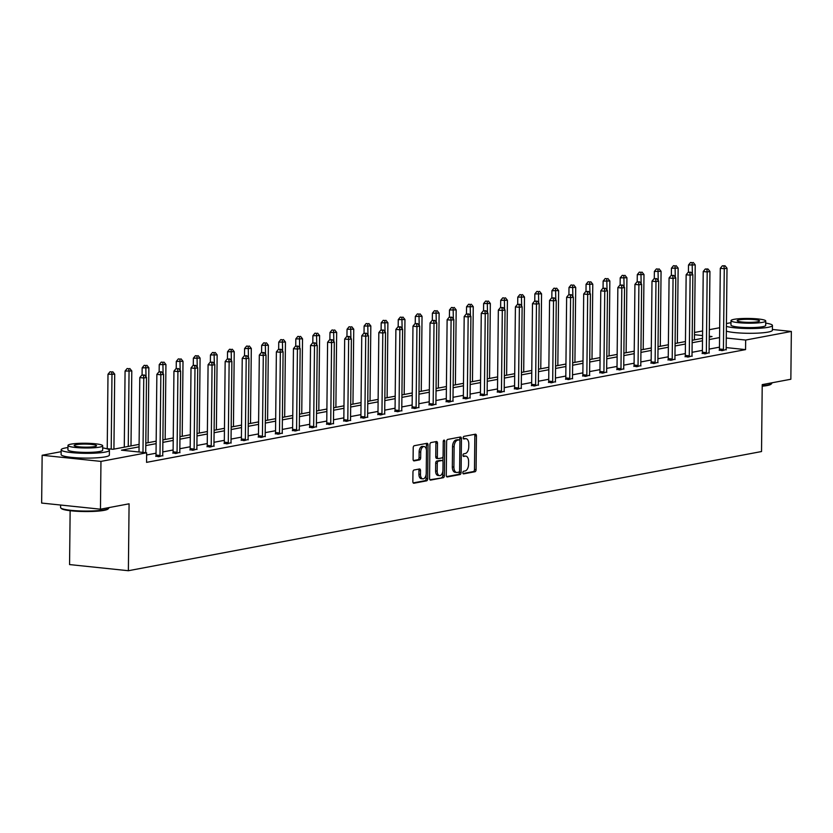 <?xml version="1.0" encoding="UTF-8"?>
<svg xmlns="http://www.w3.org/2000/svg" width="833" height="833" viewBox="0 0 833 833"><rect width="100%" height="100%" fill="white"/><g stroke="black" fill="none" stroke-linecap="round" stroke-linejoin="round"><path stroke-width="1.25" d="M462.836 472.717A1.322 0.739 96 0 0 463.45 473.894A1.322 0.739 96 0 0 463.575 473.883L474.987 471.738A1.895 1.062 96 0 0 476.08 469.656L476.434 435.878A1.895 1.062 96 0 0 475.56 434.201A1.895 1.062 96 0 0 475.383 434.201L463.96 436.357A1.322 0.739 96 0 0 463.2 437.814A1.322 0.739 96 0 0 463.814 438.991A1.322 0.739 96 0 0 463.939 438.981L465.418 438.699A6.06 3.394 96 0 1 465.98 438.679A6.06 3.394 96 0 1 468.792 444.062L468.76 446.873A6.06 3.394 96 0 1 465.262 453.527L463.783 453.808A1.322 0.739 96 0 0 463.013 455.266A1.322 0.739 96 0 0 463.627 456.442A1.322 0.739 96 0 0 463.752 456.432L465.231 456.151A6.06 3.394 96 0 1 465.793 456.13A6.06 3.394 96 0 1 468.604 461.513L468.573 464.325A6.06 3.394 96 0 1 465.074 470.978L463.596 471.259A1.322 0.739 96 0 0 462.836 472.717M414.053 469.999A1.895 1.062 96 0 0 412.96 472.082L412.856 481.557A1.895 1.062 96 0 0 413.73 483.244A1.895 1.062 96 0 0 413.907 483.234L426.59 480.849A1.895 1.062 96 0 0 427.683 478.767L428.037 444.989A1.895 1.062 96 0 0 427.162 443.312A1.895 1.062 96 0 0 426.985 443.312L414.303 445.707A1.895 1.062 96 0 0 413.21 447.779L413.095 459.222A1.895 1.062 96 0 0 413.97 460.909A1.895 1.062 96 0 0 414.147 460.899L419.572 459.878A1.895 1.062 96 0 0 420.665 457.806L420.727 452.121A5.071 2.843 96 0 1 424.122 446.54A5.071 2.843 96 0 1 426.475 451.049L426.236 473.279A5.071 2.843 96 0 1 422.841 478.86A5.071 2.843 96 0 1 420.488 474.362L420.53 470.655A1.895 1.062 96 0 0 419.655 468.969A1.895 1.062 96 0 0 419.478 468.979L414.053 469.999M772.41 329.472L791.35 331.451L790.85 379.244L762.226 384.627L761.529 451.538L128.376 570.72L129.084 503.809L100.46 509.192L100.96 461.399L42.15 455.266L61.153 451.684M791.35 331.451L745.66 340.051L726.272 338.031M139.069 446.852L121.462 450.174L146.65 452.798L146.556 462.357L745.556 349.61L745.66 340.051M146.65 452.798L100.96 461.399M446.269 475.268A1.895 1.062 96 0 0 447.144 476.955A1.895 1.062 96 0 0 447.321 476.945L460.003 474.56A1.895 1.062 96 0 0 461.097 472.478L461.451 438.699A1.895 1.062 96 0 0 460.566 437.023A1.895 1.062 96 0 0 460.389 437.023L447.717 439.418A1.895 1.062 96 0 0 446.623 441.49L446.269 475.268M443.291 477.705L430.619 480.089A1.895 1.062 96 0 1 430.442 480.1A1.895 1.062 96 0 1 429.568 478.413L429.911 444.635A1.895 1.062 96 0 1 431.015 442.562L436.44 441.532A1.895 1.062 96 0 1 436.617 441.532A1.895 1.062 96 0 1 437.492 443.208L437.346 456.911A1.895 1.062 96 0 0 438.22 458.587A1.895 1.062 96 0 0 438.397 458.587L442 457.911A1.895 1.062 96 0 0 443.094 455.828L443.239 441.563A1.322 0.739 96 0 1 444.135 440.105A1.322 0.739 96 0 1 444.749 441.282L444.385 475.622A1.895 1.062 96 0 1 443.291 477.705L429.911 479.756M100.46 509.192L41.65 503.059L42.15 455.266M70.139 510.712L69.566 564.576L128.376 570.72M694.514 332.471L702.604 330.951M709.32 329.681L719.67 327.733M106.103 448.571L113.038 449.289L139.09 444.385M719.577 337.594L709.216 339.541M702.5 340.801L692.15 342.748M685.424 344.019L675.074 345.966M668.347 347.236L657.997 349.183M651.281 350.443L640.931 352.39M634.205 353.661L623.855 355.608M617.128 356.868L606.778 358.825M600.052 360.085L589.702 362.032M582.985 363.303L572.635 365.25M565.909 366.51L555.559 368.457M548.832 369.727L538.482 371.674M531.766 372.945L521.406 374.892M514.69 376.152L504.34 378.099M497.613 379.369L487.263 381.316M480.537 382.586L470.187 384.534M463.471 385.794L453.11 387.741M446.394 389.011L436.044 390.958M429.318 392.218L418.968 394.176M412.241 395.436L401.891 397.383M395.175 398.653L384.825 400.6M378.099 401.86L367.749 403.818M361.022 405.077L350.672 407.025M343.956 408.295L333.596 410.242M326.88 411.502L316.53 413.449M309.803 414.719L299.453 416.667M292.727 417.937L282.377 419.884M275.661 421.144L265.3 423.091M258.584 424.361L248.234 426.309M241.508 427.579L231.157 429.526M224.431 430.786L214.081 432.733M207.365 434.003L197.015 435.951M190.288 437.21L179.938 439.168M173.212 440.428L162.862 442.375M156.146 443.645L145.785 445.593M709.247 337.073L712.038 336.542L709.258 336.251M702.552 335.553L694.483 334.71M145.817 443.125L156.167 441.178M162.893 439.907L173.243 437.96M179.959 436.69L190.309 434.743M197.036 433.483L207.386 431.536M214.112 430.265L224.462 428.318M231.189 427.048L241.539 425.101M248.255 423.841L258.605 421.894M265.331 420.623L275.681 418.676M282.408 417.416L292.758 415.459M299.474 414.199L309.834 412.252M316.55 410.981L326.9 409.034M333.627 407.774L343.977 405.817M350.703 404.557L361.053 402.61M367.769 401.339L378.12 399.392M384.846 398.132L395.196 396.185M401.923 394.915L412.273 392.968M418.999 391.697L429.349 389.75M436.065 388.49L446.415 386.543M453.142 385.273L463.492 383.326M470.218 382.055L480.568 380.108M487.284 378.848L497.645 376.901M504.361 375.631L514.711 373.684M521.437 372.424L531.787 370.466M538.514 369.206L548.864 367.259M555.58 365.989L565.94 364.042M572.656 362.782L583.006 360.835M589.733 359.564L600.083 357.617M606.809 356.347L617.159 354.4M623.875 353.14L634.225 351.193M640.952 349.922L651.302 347.975M658.028 346.705L668.378 344.758M675.094 343.498L685.455 341.551M692.171 340.281L702.521 338.333M719.473 347.153L709.122 349.1M702.396 350.36L692.046 352.307M685.33 353.577L674.969 355.524M668.253 356.795L657.903 358.742M651.177 360.002L640.827 361.949M634.1 363.219L623.75 365.166M617.034 366.426L606.674 368.384M599.958 369.644L589.608 371.591M582.881 372.861L572.531 374.808M565.805 376.068L555.455 378.015M548.739 379.286L538.389 381.233M531.662 382.503L521.312 384.45M514.586 385.71L504.236 387.657M497.509 388.928L487.159 390.875M480.443 392.145L470.093 394.092M463.367 395.352L453.017 397.299M446.29 398.57L435.94 400.517M429.224 401.777L418.864 403.734M412.148 404.994L401.798 406.941M395.071 408.212L384.721 410.159M377.995 411.419L367.645 413.376M360.928 414.636L350.578 416.583M343.852 417.854L333.502 419.801M326.775 421.061L316.425 423.008M309.699 424.278L299.349 426.225M292.633 427.496L282.283 429.443M275.556 430.703L265.206 432.65M258.48 433.92L248.13 435.867M241.414 437.138L231.053 439.085M224.337 440.345L213.987 442.292M207.261 443.562L196.911 445.509M190.184 446.769L179.834 448.727M173.118 449.987L162.768 451.934M156.042 453.204L146.629 454.974M745.556 349.61L726.178 347.59M162.779 455.547L158.614 456.713L155.865 456.067M179.855 452.34L175.69 453.506L172.941 452.86M196.932 449.122L192.767 450.289L190.018 449.643M214.008 445.905L209.833 447.071L207.084 446.426M231.074 442.698L226.909 443.864L224.16 443.218M248.151 439.48L243.986 440.647L241.237 440.001M265.227 436.263L261.062 437.429L258.313 436.794M282.293 433.056L278.128 434.222L275.379 433.576M299.37 429.838L295.205 431.005L292.456 430.359M316.446 426.631L312.281 427.798L309.532 427.152M333.523 423.414L329.358 424.58L326.609 423.935M350.589 420.196L346.424 421.363L343.675 420.717M367.665 416.989L363.5 418.156L360.751 417.51M384.742 413.772L380.577 414.938L377.828 414.293M401.818 410.554L397.653 411.721L394.894 411.075M418.884 407.347L414.719 408.514L411.971 407.868M435.961 404.13L431.796 405.296L429.047 404.651M453.037 400.912L448.872 402.079L446.124 401.433M470.104 397.705L465.939 398.872L463.19 398.226M487.18 394.488L483.015 395.654L480.266 395.009M504.257 391.271L500.092 392.447L497.343 391.802M521.333 388.063L517.168 389.23L514.419 388.584M538.399 384.846L534.234 386.012L531.485 385.367M555.476 381.639L551.311 382.805L548.562 382.16M572.552 378.421L568.387 379.588L565.638 378.942M589.629 375.204L585.464 376.37L582.704 375.725M606.695 371.997L602.53 373.163L599.781 372.518M623.771 368.78L619.606 369.946L616.857 369.3M640.848 365.562L636.683 366.728L633.934 366.083M657.914 362.355L653.749 363.521L651 362.876M674.99 359.138L670.825 360.304L668.076 359.658M692.067 355.92L687.902 357.086L685.153 356.441M709.143 352.713L704.978 353.879L702.229 353.234M726.209 349.496L722.044 350.662L719.295 350.016M465.793 456.13L464.21 455.963A6.06 3.394 96 0 0 463.637 455.984L465.231 456.151M465.98 438.679L464.387 438.512A6.06 3.394 96 0 0 463.825 438.533L465.418 438.699M463.002 473.529L473.394 471.572A1.895 1.062 96 0 0 474.487 469.489L474.841 435.711A1.895 1.062 96 0 0 474.498 434.378M459.837 440.438L459.858 438.533A1.895 1.062 96 0 0 459.504 437.19M446.623 476.611L458.41 474.394A1.895 1.062 96 0 0 459.504 472.311L459.514 471.343M458.848 472.155A1.322 0.739 96 0 0 459.608 470.697L459.92 441.053A1.322 0.739 96 0 0 459.306 439.876A1.322 0.739 96 0 0 459.181 439.876L457.629 440.168A6.06 3.394 96 0 0 454.12 446.821L453.912 467.084A6.06 3.394 96 0 0 456.723 472.467A6.06 3.394 96 0 0 457.286 472.446L458.848 472.155M457.838 439.741A1.322 0.739 96 0 0 457.713 439.709A1.322 0.739 96 0 0 457.598 439.709L459.181 439.876M456.723 472.467L455.13 472.301A6.06 3.394 96 0 1 452.319 466.917L452.538 446.655A6.06 3.394 96 0 1 456.036 440.001L457.598 439.709M438.054 458.546L436.815 458.421A1.895 1.062 96 0 1 436.638 458.421A1.895 1.062 96 0 1 435.753 456.744L435.898 443.041A1.895 1.062 96 0 0 435.555 441.698M443 456.599L442.948 461.472M442.844 471.311L442.802 475.456L444.385 475.622M437.2 471.124A5.071 2.843 96 0 0 439.543 475.622A5.071 2.843 96 0 0 442.948 470.041L443.031 462.211A1.895 1.062 96 0 0 442.146 460.524A1.895 1.062 96 0 0 441.969 460.534L438.377 461.211A1.895 1.062 96 0 0 437.283 463.294L437.2 471.124L435.607 470.957A5.071 2.843 96 0 0 437.96 475.456L439.543 475.622M440.73 460.399A1.895 1.062 96 0 0 440.563 460.357A1.895 1.062 96 0 0 440.386 460.368L441.969 460.534M435.607 470.957L435.69 463.127A1.895 1.062 96 0 1 436.784 461.045L440.386 460.368M441.709 477.538A1.895 1.062 96 0 0 442.802 475.456M422.841 478.86L421.248 478.694A5.071 2.843 96 0 1 418.905 474.196L418.937 470.489A1.895 1.062 96 0 0 418.593 469.146M424.122 446.54L422.539 446.373A5.071 2.843 96 0 0 419.134 451.955L420.727 452.121M413.439 460.566L417.979 459.712A1.895 1.062 96 0 0 419.072 457.64L419.134 451.955M426.392 449.81L426.444 444.822A1.895 1.062 96 0 0 426.1 443.479M413.21 482.901L424.997 480.683A1.895 1.062 96 0 0 426.09 478.6L426.132 474.55M694.43 339.854L695.222 264.904L688.506 265.009L688.433 272.193M692.14 262.655L690.547 262.489L692.14 262.655L692.39 274.067M693.233 262.447L695.222 264.904M688.506 265.009L690.547 262.489M723.273 350.433L723.336 350.141A1.926 1.083 96 0 0 723.429 349.412L724.273 268.736L727.011 268.226L726.168 348.902A1.926 1.083 96 0 0 726.23 349.6L726.293 349.86M719.223 350.37L719.368 349.725A1.926 1.083 96 0 0 719.452 348.996L720.295 268.32L724.273 268.736L723.929 265.977L725.022 265.769L722.336 265.81L723.929 265.977M722.336 265.81L720.295 268.32M727.011 268.226L725.022 265.769M762.216 385.741A24.126 3.301 0.6 0 0 767.589 385.033A24.126 3.301 0.6 0 0 771.608 383.659L771.025 384.221A23.543 3.217 -179.4 0 1 767.11 385.554A23.543 3.217 -179.4 0 1 762.216 386.21M771.608 383.659A24.126 3.301 0.6 0 0 771.847 383.211L771.847 382.826M726.397 326.369A24.126 3.301 0.6 0 0 746.243 328.483A24.126 3.301 0.6 0 0 768.193 327.296A24.126 3.301 0.6 0 0 772.451 325.474A24.126 3.301 0.6 0 0 765.714 323.121M730.978 322.756A24.126 3.301 0.6 0 0 728.459 323.152A24.126 3.301 0.6 0 0 726.428 323.61M726.345 331.149A24.126 3.301 0.6 0 0 746.191 333.262A24.126 3.301 0.6 0 0 768.141 332.075A24.126 3.301 0.6 0 0 772.399 330.253L772.451 325.474M765.735 321.007L765.694 325.401A17.368 2.374 -179.4 0 1 762.632 326.713A17.368 2.374 -179.4 0 1 743.151 327.431A17.368 2.374 -179.4 0 1 730.957 325.037L730.999 320.643A17.368 2.374 0.6 0 0 743.203 323.037A17.368 2.374 0.6 0 0 762.674 322.319A17.368 2.374 0.6 0 0 765.735 321.007A17.368 2.374 0.6 0 0 753.542 318.612A17.368 2.374 0.6 0 0 734.06 319.331A17.368 2.374 0.6 0 0 730.999 320.643M739.152 319.862A11.193 1.531 0.6 0 0 737.174 320.705A11.193 1.531 0.6 0 0 745.035 322.246A11.193 1.531 0.6 0 0 757.593 321.788A11.193 1.531 0.6 0 0 759.561 320.944A11.193 1.531 0.6 0 0 751.699 319.403A11.193 1.531 0.6 0 0 739.152 319.862M108.582 508.463L107.998 509.015A23.543 3.217 -179.4 0 1 104.073 510.358A23.543 3.217 -179.4 0 1 79.25 511.4A23.543 3.217 -179.4 0 1 61.361 508.526L60.799 507.963A24.126 3.301 0.6 0 0 79.125 510.91A24.126 3.301 0.6 0 0 104.562 509.827A24.126 3.301 0.6 0 0 108.582 508.463A24.126 3.301 0.6 0 0 108.811 508.005L108.821 507.62M67.952 447.55A24.126 3.301 0.6 0 0 65.432 447.946A24.126 3.301 0.6 0 0 61.173 449.768A24.126 3.301 0.6 0 0 78.115 453.1A24.126 3.301 0.6 0 0 105.166 452.1A24.126 3.301 0.6 0 0 109.415 450.278A24.126 3.301 0.6 0 0 102.688 447.915M61.173 449.768L61.121 454.547A24.126 3.301 0.6 0 0 78.063 457.879A24.126 3.301 0.6 0 0 105.114 456.88A24.126 3.301 0.6 0 0 109.373 455.057L109.415 450.278M102.709 445.811L102.667 450.205A17.368 2.374 -179.4 0 1 99.606 451.517A17.368 2.374 -179.4 0 1 80.124 452.236A17.368 2.374 -179.4 0 1 67.931 449.841L67.973 445.447A17.368 2.374 0.6 0 0 80.176 447.842A17.368 2.374 0.6 0 0 99.648 447.113A17.368 2.374 0.6 0 0 102.709 445.811A17.368 2.374 0.6 0 0 90.516 443.406A17.368 2.374 0.6 0 0 71.034 444.135A17.368 2.374 0.6 0 0 67.973 445.447M76.126 444.666A11.193 1.531 0.6 0 0 74.147 445.509A11.193 1.531 0.6 0 0 82.009 447.05A11.193 1.531 0.6 0 0 94.566 446.582A11.193 1.531 0.6 0 0 96.534 445.738A11.193 1.531 0.6 0 0 88.673 444.197A11.193 1.531 0.6 0 0 76.126 444.666M60.59 505.037L60.57 507.505A24.126 3.301 0.6 0 0 60.799 507.963M677.364 343.071L678.145 268.122L671.44 268.216L671.356 275.4M675.063 265.873L673.47 265.706L675.063 265.873L675.313 277.285M676.157 265.665L678.145 268.122M671.44 268.216L673.47 265.706M660.288 346.289L661.069 271.329L654.363 271.433L654.29 278.618M657.987 269.08L656.404 268.913L657.987 269.08L658.247 280.502M659.08 268.872L661.069 271.329M654.363 271.433L656.404 268.913M706.197 353.65L706.269 353.359A1.926 1.083 96 0 0 706.353 352.63L707.196 271.954L709.935 271.433L709.091 352.109A1.926 1.083 96 0 0 709.164 352.807L709.227 353.077M702.146 353.577L702.292 352.942A1.926 1.083 96 0 0 702.375 352.213L703.229 271.537L707.196 271.954L706.853 269.184L707.946 268.976L705.259 269.017L706.853 269.184M705.259 269.017L703.229 271.537M709.935 271.433L707.946 268.976M689.12 356.857L689.193 356.566A1.926 1.083 96 0 0 689.276 355.837L690.12 275.161L692.858 274.651L692.015 355.327A1.926 1.083 96 0 0 692.088 356.024L692.15 356.295M685.07 356.795L685.215 356.149A1.926 1.083 96 0 0 685.309 355.42L686.153 274.755L690.12 275.161L689.776 272.401L690.869 272.193L688.193 272.235L689.776 272.401M688.193 272.235L686.153 274.755M692.858 274.651L690.869 272.193M643.211 349.496L643.992 274.546L637.287 274.64L637.214 281.825M640.921 272.297L639.327 272.131L640.921 272.297L641.171 283.709M642.014 272.089L643.992 274.546M637.287 274.64L639.327 272.131M672.054 360.075L672.116 359.783A1.926 1.083 96 0 0 672.21 359.054L673.054 278.378L675.782 277.868L674.938 358.534A1.926 1.083 96 0 0 675.011 359.242L675.074 359.502M667.993 360.012L668.149 359.367A1.926 1.083 96 0 0 668.233 358.638L669.076 277.962L673.054 278.378L672.71 275.619L673.803 275.411L671.117 275.452L672.71 275.619M671.117 275.452L669.076 277.962M675.782 277.868L673.803 275.411M626.135 352.713L626.926 277.753L620.21 277.858L620.137 285.042M623.844 275.504L622.251 275.348L623.844 275.504L624.094 286.927M624.937 275.306L626.926 277.753M620.21 277.858L622.251 275.348M654.977 363.292L655.04 363.001A1.926 1.083 96 0 0 655.134 362.272L655.977 281.596L658.716 281.075L657.872 361.751A1.926 1.083 96 0 0 657.935 362.449L657.997 362.719M650.927 363.219L651.073 362.584A1.926 1.083 96 0 0 651.156 361.855L652 281.179L655.977 281.596L655.633 278.826L656.727 278.618L654.04 278.659L655.633 278.826M654.04 278.659L652 281.179M658.716 281.075L656.727 278.618M609.069 355.92L609.85 280.971L603.144 281.075L603.061 288.26M606.768 278.722L605.175 278.555L606.768 278.722L607.028 290.134M607.861 278.514L609.85 280.971M603.144 281.075L605.175 278.555M637.901 366.499L637.974 366.208A1.926 1.083 96 0 0 638.057 365.479L638.901 284.803L641.639 284.292L640.796 364.969A1.926 1.083 96 0 0 640.869 365.666L640.931 365.937M633.851 366.437L633.996 365.791A1.926 1.083 96 0 0 634.08 365.062L634.933 284.386L638.901 284.803L638.557 282.043L639.65 281.835L636.964 281.877L638.557 282.043M636.964 281.877L634.933 284.386M641.639 284.292L639.65 281.835M591.992 359.138L592.773 284.188L586.068 284.282L585.995 291.467M589.691 281.939L588.108 281.773L589.691 281.939L589.951 293.351M590.784 281.731L592.773 284.188M586.068 284.282L588.108 281.773M620.835 369.717L620.897 369.425A1.926 1.083 96 0 0 620.981 368.696L621.824 288.02L624.563 287.5L623.719 368.176A1.926 1.083 96 0 0 623.792 368.873L623.855 369.144M616.774 369.654L616.92 369.009A1.926 1.083 96 0 0 617.014 368.28L617.857 287.604L621.824 288.02L621.48 285.25L622.574 285.053L619.898 285.094L621.48 285.25M619.898 285.094L617.857 287.604M624.563 287.5L622.574 285.053M574.916 362.355L575.707 287.395L568.991 287.5L568.918 294.684M572.625 285.146L571.032 284.98L572.625 285.146L572.875 296.569M573.718 284.948L575.707 287.395M568.991 287.5L571.032 284.98M603.758 372.934L603.821 372.632A1.926 1.083 96 0 0 603.915 371.903L604.758 291.238L607.496 290.717L606.643 371.393A1.926 1.083 96 0 0 606.716 372.091L606.778 372.361M599.698 372.861L599.854 372.226A1.926 1.083 96 0 0 599.937 371.497L600.78 290.821L604.758 291.238L604.414 288.468L605.508 288.26L602.821 288.301L604.414 288.468M602.821 288.301L600.78 290.821M607.496 290.717L605.508 288.26M557.839 365.562L558.631 290.613L551.915 290.717L551.842 297.902M555.549 288.364L553.955 288.197L555.549 288.364L555.798 299.776M556.642 288.156L558.631 290.613M551.915 290.717L553.955 288.197M586.682 376.141L586.755 375.85A1.926 1.083 96 0 0 586.838 375.121L587.682 294.445L590.42 293.934L589.577 374.611A1.926 1.083 96 0 0 589.649 375.308L589.702 375.579M582.631 376.079L582.777 375.433A1.926 1.083 96 0 0 582.861 374.704L583.704 294.028L587.682 294.445L587.338 291.685L588.431 291.477L585.745 291.519L587.338 291.685M585.745 291.519L583.704 294.028M590.42 293.934L588.431 291.477M540.773 368.78L541.554 293.83L534.848 293.924L534.765 301.109M538.472 291.581L536.889 291.415L538.472 291.581L538.732 302.993M539.565 291.373L541.554 293.83M534.848 293.924L536.889 291.415M569.605 379.359L569.678 379.067A1.926 1.083 96 0 0 569.762 378.338L570.605 297.662L573.343 297.142L572.5 377.818A1.926 1.083 96 0 0 572.573 378.515L572.635 378.786M565.555 379.296L565.701 378.651A1.926 1.083 96 0 0 565.794 377.922L566.638 297.246L570.605 297.662L570.261 294.892L571.355 294.695L568.679 294.726L570.261 294.892M568.679 294.726L566.638 297.246M573.343 297.142L571.355 294.695M523.697 371.997L524.478 297.037L517.772 297.142L517.699 304.326M521.396 294.788L519.813 294.622L521.396 294.788L521.656 306.211M522.499 294.59L524.478 297.037M517.772 297.142L519.813 294.622M552.539 382.566L552.602 382.274A1.926 1.083 96 0 0 552.685 381.545L553.539 300.88L556.267 300.359L555.424 381.035A1.926 1.083 96 0 0 555.496 381.733L555.559 382.003M548.478 382.503L548.635 381.868A1.926 1.083 96 0 0 548.718 381.139L549.561 300.463L553.539 300.88L553.185 298.11L554.289 297.902L551.602 297.943L553.185 298.11M551.602 297.943L549.561 300.463M556.267 300.359L554.289 297.902M506.62 375.204L507.412 300.255L500.695 300.359L500.623 307.544M504.329 298.006L502.736 297.839L504.329 298.006L504.579 309.418M505.423 297.798L507.412 300.255M500.695 300.359L502.736 297.839M535.463 385.783L535.525 385.492A1.926 1.083 96 0 0 535.619 384.763L536.462 304.087L539.201 303.576L538.347 384.252A1.926 1.083 96 0 0 538.42 384.95L538.482 385.21M531.412 385.721L531.558 385.075A1.926 1.083 96 0 0 531.641 384.346L532.485 303.67L536.462 304.087L536.119 301.327L537.212 301.119L534.526 301.161L536.119 301.327M534.526 301.161L532.485 303.67M539.201 303.576L537.212 301.119M489.554 378.421L490.335 303.472L483.619 303.566L483.546 310.751M487.253 301.223L485.66 301.057L487.253 301.223L487.503 312.635M488.346 301.015L490.335 303.472M483.619 303.566L485.66 301.057M518.386 389.001L518.459 388.709A1.926 1.083 96 0 0 518.543 387.98L519.386 307.304L522.124 306.783L521.281 387.46A1.926 1.083 96 0 0 521.354 388.157L521.416 388.428M514.336 388.928L514.482 388.293A1.926 1.083 96 0 0 514.565 387.564L515.408 306.888L519.386 307.304L519.042 304.534L520.136 304.337L517.449 304.368L519.042 304.534M517.449 304.368L515.408 306.888M522.124 306.783L520.136 304.337M472.478 381.639L473.259 306.679L466.553 306.783L466.48 313.968M470.176 304.43L468.594 304.264L470.176 304.43L470.437 315.853M471.27 304.222L473.259 306.679M466.553 306.783L468.594 304.264M501.31 392.208L501.383 391.916A1.926 1.083 96 0 0 501.466 391.187L502.309 310.511L505.048 310.001L504.204 390.677A1.926 1.083 96 0 0 504.277 391.375L504.34 391.645M497.259 392.145L497.405 391.5A1.926 1.083 96 0 0 497.499 390.771L498.342 310.105L502.309 310.511L501.966 307.752L503.059 307.544L500.383 307.585L501.966 307.752M500.383 307.585L498.342 310.105M505.048 310.001L503.059 307.544M455.401 384.846L456.182 309.897L449.476 310.001L449.404 317.186M453.11 307.648L451.517 307.481L453.11 307.648L453.36 319.06M454.204 307.439L456.182 309.897M449.476 310.001L451.517 307.481M484.244 395.425L484.306 395.134A1.926 1.083 96 0 0 484.4 394.405L485.243 313.729L487.971 313.218L487.128 393.884A1.926 1.083 96 0 0 487.201 394.592L487.263 394.852M480.183 395.363L480.339 394.717A1.926 1.083 96 0 0 480.422 393.988L481.266 313.312L485.243 313.729L484.9 310.969L485.993 310.761L483.307 310.803L484.9 310.969M483.307 310.803L481.266 313.312M487.971 313.218L485.993 310.761M438.325 388.063L439.116 313.114L432.4 313.208L432.327 320.393M436.034 310.865L434.441 310.699L436.034 310.865L436.284 322.277M437.127 310.657L439.116 313.114M432.4 313.208L434.441 310.699M467.167 398.643L467.23 398.351A1.926 1.083 96 0 0 467.323 397.622L468.167 316.946L470.905 316.425L470.062 397.102A1.926 1.083 96 0 0 470.124 397.799L470.187 398.07M463.117 398.57L463.263 397.935A1.926 1.083 96 0 0 463.346 397.206L464.189 316.53L468.167 316.946L467.823 314.176L468.917 313.968L466.23 314.01L467.823 314.176M466.23 314.01L464.189 316.53M470.905 316.425L468.917 313.968M421.259 391.281L422.039 316.321L415.334 316.425L415.25 323.61M418.957 314.072L417.364 313.906L418.957 314.072L419.218 325.495M420.051 313.864L422.039 316.321M415.334 316.425L417.364 313.906M450.091 401.85L450.164 401.558A1.926 1.083 96 0 0 450.247 400.829L451.09 320.153L453.829 319.643L452.985 400.319A1.926 1.083 96 0 0 453.058 401.017L453.121 401.287M446.04 401.787L446.186 401.142A1.926 1.083 96 0 0 446.269 400.413L447.123 319.747L451.09 320.153L450.747 317.394L451.84 317.186L449.154 317.227L450.747 317.394M449.154 317.227L447.123 319.747M453.829 319.643L451.84 317.186M404.182 394.488L404.963 319.539L398.257 319.633L398.184 326.817M401.881 317.29L400.298 317.123L401.881 317.29L402.141 328.702M402.974 317.081L404.963 319.539M398.257 319.633L400.298 317.123M433.025 405.067L433.087 404.776A1.926 1.083 96 0 0 433.17 404.047L434.014 323.371L436.752 322.86L435.909 403.526A1.926 1.083 96 0 0 435.982 404.234L436.044 404.494M428.964 405.005L429.11 404.359A1.926 1.083 96 0 0 429.203 403.63L430.047 322.954L434.014 323.371L433.67 320.611L434.764 320.403L432.088 320.445L433.67 320.611M432.088 320.445L430.047 322.954M436.752 322.86L434.764 320.403M387.106 397.705L387.897 322.746L381.181 322.85L381.108 330.035M384.815 320.497L383.222 320.341L384.815 320.497L385.065 331.919M385.908 320.299L387.897 322.746M381.181 322.85L383.222 320.341M415.948 408.285L416.011 407.983A1.926 1.083 96 0 0 416.104 407.264L416.948 326.588L419.686 326.067L418.832 406.743A1.926 1.083 96 0 0 418.905 407.441L418.968 407.712M411.887 408.212L412.043 407.576A1.926 1.083 96 0 0 412.127 406.848L412.97 326.172L416.948 326.588L416.604 323.818L417.697 323.61L415.011 323.652L416.604 323.818M415.011 323.652L412.97 326.172M419.686 326.067L417.697 323.61M370.029 400.912L370.82 325.963L364.104 326.067L364.031 333.252M367.738 323.714L366.145 323.548L367.738 323.714L367.988 335.126M368.832 323.506L370.82 325.963M364.104 326.067L366.145 323.548M398.872 411.492L398.945 411.2A1.926 1.083 96 0 0 399.028 410.471L399.871 329.795L402.61 329.285L401.766 409.961A1.926 1.083 96 0 0 401.839 410.659L401.891 410.929M394.821 411.429L394.967 410.784A1.926 1.083 96 0 0 395.05 410.055L395.894 329.379L399.871 329.795L399.528 327.036L400.621 326.828L397.935 326.869L399.528 327.036M397.935 326.869L395.894 329.379M402.61 329.285L400.621 326.828M352.963 404.13L353.744 329.181L347.038 329.274L346.955 336.459M350.662 326.932L349.069 326.765L350.662 326.932L350.922 338.344M351.755 326.723L353.744 329.181M347.038 329.274L349.069 326.765M381.795 414.709L381.868 414.418A1.926 1.083 96 0 0 381.951 413.689L382.795 333.013L385.533 332.492L384.69 413.168A1.926 1.083 96 0 0 384.763 413.866L384.825 414.136M377.745 414.647L377.89 414.001A1.926 1.083 96 0 0 377.984 413.272L378.828 332.596L382.795 333.013L382.451 330.243L383.544 330.045L380.858 330.087L382.451 330.243M380.858 330.087L378.828 332.596M385.533 332.492L383.544 330.045M335.886 407.347L336.667 332.388L329.962 332.492L329.889 339.677M333.585 330.139L332.003 329.972L333.585 330.139L333.846 341.561M334.689 329.941L336.667 332.388M329.962 332.492L332.003 329.972M364.729 417.927L364.792 417.625A1.926 1.083 96 0 0 364.875 416.896L365.729 336.23L368.457 335.709L367.613 416.385A1.926 1.083 96 0 0 367.686 417.083L367.749 417.354M360.668 417.854L360.814 417.218A1.926 1.083 96 0 0 360.908 416.49L361.751 335.814L365.729 336.23L365.375 333.46L366.478 333.252L363.792 333.294L365.375 333.46M363.792 333.294L361.751 335.814M368.457 335.709L366.478 333.252M318.81 410.554L319.601 335.605L312.885 335.709L312.812 342.894M316.519 333.356L314.926 333.19L316.519 333.356L316.769 344.768M317.612 333.148L319.601 335.605M312.885 335.709L314.926 333.19M347.653 421.134L347.715 420.842A1.926 1.083 96 0 0 347.809 420.113L348.652 339.437L351.391 338.927L350.537 419.603A1.926 1.083 96 0 0 350.61 420.301L350.672 420.561M343.602 421.071L343.748 420.426A1.926 1.083 96 0 0 343.831 419.697L344.675 339.021L348.652 339.437L348.309 336.678L349.402 336.47L346.715 336.511L348.309 336.678M346.715 336.511L344.675 339.021M351.391 338.927L349.402 336.47M301.744 413.772L302.525 338.823L295.809 338.916L295.736 346.101M299.443 336.574L297.85 336.407L299.443 336.574L299.693 347.986M300.536 336.365L302.525 338.823M295.809 338.916L297.85 336.407M330.576 424.351L330.649 424.059A1.926 1.083 96 0 0 330.732 423.331L331.576 342.655L334.314 342.134L333.471 422.81A1.926 1.083 96 0 0 333.544 423.508L333.606 423.778M326.526 424.289L326.671 423.643A1.926 1.083 96 0 0 326.755 422.914L327.598 342.238L331.576 342.655L331.232 339.885L332.325 339.687L329.639 339.718L331.232 339.885M329.639 339.718L327.598 342.238M334.314 342.134L332.325 339.687M284.667 416.989L285.448 342.03L278.743 342.134L278.67 349.319M282.366 339.781L280.783 339.614L282.366 339.781L282.626 351.203M283.459 339.583L285.448 342.03M278.743 342.134L280.783 339.614M313.5 427.558L313.572 427.267A1.926 1.083 96 0 0 313.656 426.538L314.499 345.862L317.238 345.351L316.394 426.027A1.926 1.083 96 0 0 316.467 426.725L316.53 426.996M309.449 427.496L309.595 426.85A1.926 1.083 96 0 0 309.689 426.132L310.532 345.456L314.499 345.862L314.156 343.102L315.249 342.894L312.573 342.936L314.156 343.102M312.573 342.936L310.532 345.456M317.238 345.351L315.249 342.894M267.591 420.196L268.372 345.247L261.666 345.351L261.593 352.536M265.3 342.998L263.707 342.832L265.3 342.998L265.55 354.41M266.393 342.79L268.372 345.247M261.666 345.351L263.707 342.832M296.433 430.776L296.496 430.484A1.926 1.083 96 0 0 296.59 429.755L297.433 349.079L300.161 348.569L299.318 429.245A1.926 1.083 96 0 0 299.391 429.943L299.453 430.203M292.373 430.713L292.529 430.067A1.926 1.083 96 0 0 292.612 429.339L293.455 348.663L297.433 349.079L297.089 346.32L298.183 346.111L295.496 346.153L297.089 346.32M295.496 346.153L293.455 348.663M300.161 348.569L298.183 346.111M250.514 423.414L251.306 348.465L244.59 348.558L244.517 355.743M248.224 346.216L246.63 346.049L248.224 346.216L248.473 357.628M249.317 346.007L251.306 348.465M244.59 348.558L246.63 346.049M279.357 433.993L279.419 433.701A1.926 1.083 96 0 0 279.513 432.973L280.357 352.297L283.095 351.776L282.252 432.452A1.926 1.083 96 0 0 282.314 433.15L282.377 433.42M275.306 433.92L275.452 433.285A1.926 1.083 96 0 0 275.536 432.556L276.379 351.88L280.357 352.297L280.013 349.527L281.106 349.319L278.42 349.36L280.013 349.527M278.42 349.36L276.379 351.88M283.095 351.776L281.106 349.319M233.448 426.631L234.229 351.672L227.524 351.776L227.44 358.961M231.147 349.423L229.554 349.256L231.147 349.423L231.397 360.845M232.24 349.214L234.229 351.672M227.524 351.776L229.554 349.256M262.28 437.2L262.353 436.909A1.926 1.083 96 0 0 262.437 436.18L263.28 355.504L266.019 354.993L265.175 435.669A1.926 1.083 96 0 0 265.248 436.367L265.31 436.638M258.23 437.138L258.376 436.492A1.926 1.083 96 0 0 258.459 435.763L259.313 355.097L263.28 355.504L262.936 352.744L264.03 352.536L261.343 352.578L262.936 352.744M261.343 352.578L259.313 355.097M266.019 354.993L264.03 352.536M216.372 429.838L217.153 354.889L210.447 354.983L210.374 362.178M214.071 352.64L212.488 352.474L214.071 352.64L214.331 364.052M215.164 352.432L217.153 354.889M210.447 354.983L212.488 352.474M245.214 440.418L245.277 440.126A1.926 1.083 96 0 0 245.36 439.397L246.204 358.721L248.942 358.211L248.099 438.876A1.926 1.083 96 0 0 248.172 439.585L248.234 439.845M241.154 440.355L241.299 439.709A1.926 1.083 96 0 0 241.393 438.981L242.236 358.305L246.204 358.721L245.86 355.962L246.953 355.753L244.277 355.795L245.86 355.962M244.277 355.795L242.236 358.305M248.942 358.211L246.953 355.753M199.295 433.056L200.087 358.096L193.371 358.2L193.298 365.385M197.004 355.847L195.411 355.691L197.004 355.847L197.254 367.27M198.098 355.649L200.087 358.096M193.371 358.2L195.411 355.691M228.138 443.635L228.2 443.343A1.926 1.083 96 0 0 228.294 442.615L229.137 361.939L231.876 361.418L231.022 442.094A1.926 1.083 96 0 0 231.095 442.792L231.157 443.062M224.077 443.562L224.233 442.927A1.926 1.083 96 0 0 224.316 442.198L225.16 361.522L229.137 361.939L228.794 359.169L229.887 358.961L227.201 359.002L228.794 359.169M227.201 359.002L225.16 361.522M231.876 361.418L229.887 358.961M182.219 436.273L183.01 361.314L176.294 361.418L176.221 368.603M179.928 359.065L178.335 358.898L179.928 359.065L180.178 370.477M181.021 358.856L183.01 361.314M176.294 361.418L178.335 358.898M211.061 446.842L211.134 446.55A1.926 1.083 96 0 0 211.218 445.822L212.061 365.146L214.799 364.635L213.956 445.311A1.926 1.083 96 0 0 214.029 446.009L214.081 446.28M207.011 446.78L207.157 446.134A1.926 1.083 96 0 0 207.24 445.405L208.083 364.729L212.061 365.146L211.717 362.386L212.811 362.178L210.124 362.22L211.717 362.386M210.124 362.22L208.083 364.729M214.799 364.635L212.811 362.178M165.153 439.48L165.934 364.531L159.228 364.625L159.145 371.81M162.852 362.282L161.258 362.116L162.852 362.282L163.112 373.694M163.945 362.074L165.934 364.531M159.228 364.625L161.258 362.116M193.985 450.059L194.058 449.768A1.926 1.083 96 0 0 194.141 449.039L194.984 368.363L197.723 367.842L196.88 448.518A1.926 1.083 96 0 0 196.952 449.216L197.015 449.487M189.934 449.997L190.08 449.351A1.926 1.083 96 0 0 190.174 448.623L191.017 367.947L194.984 368.363L194.641 365.593L195.734 365.395L193.048 365.437L194.641 365.593M193.048 365.437L191.017 367.947M197.723 367.842L195.734 365.395M148.076 442.698L148.857 367.738L142.151 367.842L142.079 375.027M145.775 365.489L144.192 365.323L145.775 365.489L146.035 376.912M146.879 365.291L148.857 367.738M142.151 367.842L144.192 365.323M176.919 453.277L176.981 452.975A1.926 1.083 96 0 0 177.065 452.246L177.918 371.58L180.646 371.06L179.803 451.736A1.926 1.083 96 0 0 179.876 452.434L179.938 452.704M172.858 453.204L173.004 452.569A1.926 1.083 96 0 0 173.097 451.84L173.941 371.164L177.918 371.58L177.564 368.811L178.668 368.603L175.982 368.644L177.564 368.811M175.982 368.644L173.941 371.164M180.646 371.06L178.668 368.603M131 445.905L131.791 370.956L125.075 371.06L124.284 447.175M128.709 368.707L127.116 368.54L128.709 368.707L129.053 371.476L128.261 446.426M129.802 368.498L131.791 370.956M125.075 371.06L127.116 368.54M159.842 456.484L159.905 456.192A1.926 1.083 96 0 0 159.998 455.464L160.842 374.788L163.58 374.277L162.727 454.953A1.926 1.083 96 0 0 162.799 455.651L162.862 455.922M155.792 456.422L155.938 455.776A1.926 1.083 96 0 0 156.021 455.047L156.864 374.371L160.842 374.788L160.498 372.028L161.592 371.82L158.905 371.862L160.498 372.028M158.905 371.862L156.864 374.371M163.58 374.277L161.592 371.82M113.923 449.122L114.715 374.173L107.998 374.267L107.228 448.685M111.632 371.924L110.039 371.757L111.632 371.924L111.976 374.683L111.195 449.102M112.726 371.716L114.715 374.173M107.998 374.267L110.039 371.757M142.984 452.413L143.765 378.005L146.504 377.484L145.713 452.704M139.017 452.007L139.788 377.588L143.765 378.005L143.422 375.235L144.515 375.037L141.829 375.069L143.422 375.235M141.829 375.069L139.788 377.588M146.504 377.484L144.515 375.037M474.841 435.711L476.434 435.878M474.487 469.489L476.08 469.656M473.394 471.572L474.987 471.738M459.858 438.533L461.451 438.699M459.504 472.311L461.097 472.478M458.41 474.394L460.003 474.56M456.036 440.001L457.629 440.168M452.538 446.655L454.12 446.821M452.319 466.917L453.912 467.084M435.898 443.041L437.492 443.208M435.753 456.744L437.346 456.911M443.291 441.126L444.749 441.282M436.784 461.045L438.377 461.211M435.69 463.127L437.283 463.294M418.937 470.489L420.53 470.655M418.905 474.196L420.488 474.362M419.072 457.64L420.665 457.806M417.979 459.712L419.572 459.878M426.444 444.822L428.037 444.989M426.09 478.6L427.683 478.767M424.997 480.683L426.59 480.849M723.336 350.141L719.368 349.725M723.429 349.412L719.452 348.996M706.269 353.359L702.292 352.942M706.353 352.63L702.375 352.213M689.193 356.566L685.215 356.149M689.276 355.837L685.309 355.42M672.116 359.783L668.149 359.367M672.21 359.054L668.233 358.638M655.04 363.001L651.073 362.584M655.134 362.272L651.156 361.855M637.974 366.208L633.996 365.791M638.057 365.479L634.08 365.062M620.897 369.425L616.92 369.009M620.981 368.696L617.014 368.28M603.821 372.632L599.854 372.226M603.915 371.903L599.937 371.497M586.755 375.85L582.777 375.433M586.838 375.121L582.861 374.704M569.678 379.067L565.701 378.651M569.762 378.338L565.794 377.922M552.602 382.274L548.635 381.868M552.685 381.545L548.718 381.139M535.525 385.492L531.558 385.075M535.619 384.763L531.641 384.346M518.459 388.709L514.482 388.293M518.543 387.98L514.565 387.564M501.383 391.916L497.405 391.5M501.466 391.187L497.499 390.771M484.306 395.134L480.339 394.717M484.4 394.405L480.422 393.988M467.23 398.351L463.263 397.935M467.323 397.622L463.346 397.206M450.164 401.558L446.186 401.142M450.247 400.829L446.269 400.413M433.087 404.776L429.11 404.359M433.17 404.047L429.203 403.63M416.011 407.983L412.043 407.576M416.104 407.264L412.127 406.848M398.945 411.2L394.967 410.784M399.028 410.471L395.05 410.055M381.868 414.418L377.89 414.001M381.951 413.689L377.984 413.272M364.792 417.625L360.814 417.218M364.875 416.896L360.908 416.49M347.715 420.842L343.748 420.426M347.809 420.113L343.831 419.697M330.649 424.059L326.671 423.643M330.732 423.331L326.755 422.914M313.572 427.267L309.595 426.85M313.656 426.538L309.689 426.132M296.496 430.484L292.529 430.067M296.59 429.755L292.612 429.339M279.419 433.701L275.452 433.285M279.513 432.973L275.536 432.556M262.353 436.909L258.376 436.492M262.437 436.18L258.459 435.763M245.277 440.126L241.299 439.709M245.36 439.397L241.393 438.981M228.2 443.343L224.233 442.927M228.294 442.615L224.316 442.198M211.134 446.55L207.157 446.134M211.218 445.822L207.24 445.405M194.058 449.768L190.08 449.351M194.141 449.039L190.174 448.623M176.981 452.975L173.004 452.569M177.065 452.246L173.097 451.84M159.905 456.192L155.938 455.776M159.998 455.464L156.021 455.047M457.713 439.709L459.306 439.876M436.638 458.421L438.22 458.587M440.563 460.357L442.146 460.524"/></g></svg>
